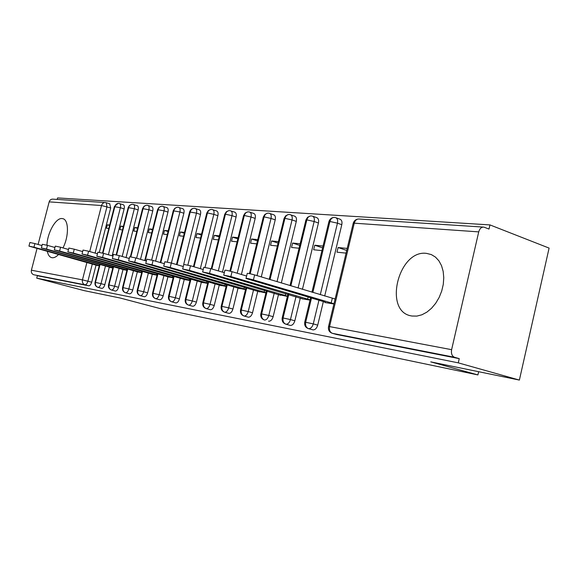 <?xml version="1.0" encoding="UTF-8"?>
<svg xmlns="http://www.w3.org/2000/svg" width="578" height="578" viewBox="0 0 578 578"><rect width="100%" height="100%" fill="white"/><g stroke="black" fill="none" stroke-linecap="round" stroke-linejoin="round"><path stroke-width="0.87" d="M411.955 316.022L411.233 315.891C383.12 311.304 398.459 249.349 426.578 253.388L431.333 254.58L435.458 257.087L438.912 260.83L441.527 265.663L443.174 271.378L443.767 277.707L443.275 284.376L441.708 291.066L439.143 297.468L435.696 303.284L431.542 308.255L426.867 312.142L421.889 314.793L416.846 316.101L411.955 316.022M58.566 254.472C56.225 256.921 54.036 258.005 52.006 257.716L51.919 257.701C49.621 257.188 48.082 255.064 47.302 251.322M46.941 245.216C47.309 232.768 55.922 217.53 62.142 218.563L62.72 218.657C68.84 219.582 69.078 236.279 62.98 247.919M489.949 224.907L489.002 229.054L483.902 227.125C481.438 226.937 479.711 228.52 478.729 231.879L451.613 349.676C450.992 353.534 451.945 356.062 454.46 357.269L459.25 358.635L458.282 362.854L519.384 380.078L549.1 248.099L489.949 224.907L57.569 197.922L57.179 199.424M519.384 380.078L430.74 361.864L477.912 374.927L478.642 371.705M477.912 374.927L160.106 308.565L120.224 298.038L84.215 290.64L36.732 278.155L37.368 275.713L88.745 285.814L37.368 275.713M33.799 274.774L33.719 274.745C31.79 273.958 31.017 272.448 31.4 270.208L37.05 248.461M38.09 244.472L49.173 201.867C49.838 199.916 51.117 199.013 53.003 199.15L104.936 202.524M458.282 362.854L36.732 278.155M96.981 265.345L99.257 265.815M108.794 228.491L106.468 228.245L107.349 224.806L109.567 225.478M109.683 225.03L107.349 224.806M109.726 203.846L110.687 207.936L99.337 252.311M96.093 264.97L91.692 282.194C90.963 284.557 89.995 285.77 88.781 285.821L88.745 285.814M459.25 358.635L336.584 334.496M339.994 219.207L340.196 219.279C341.786 220.139 342.321 221.945 341.793 224.69L324.692 296.023M323.362 301.564L317.712 325.147C316.751 328.29 315.198 329.879 313.045 329.901L312.655 329.792M325.024 302.056L324.915 302.518L333.925 303.985M347.205 248.424L338.094 247.529L336.974 252.181L346.078 253.128M316.78 217.66L316.925 217.711C318.456 218.527 318.962 220.29 318.442 223L302.439 289.318M300.372 297.865L294.838 320.797C293.899 323.868 292.41 325.414 290.366 325.443L290.026 325.349M301.947 298.342L301.846 298.768L310.039 300.098M323.044 246.04L314.757 245.231L313.666 249.761L321.946 250.621M294.39 216.121L294.838 216.23C296.319 217.003 296.803 218.722 296.283 221.388L281.327 282.953M278.553 294.361L273.134 316.672C272.224 319.67 270.793 321.187 268.842 321.209L268.553 321.13M280.041 294.867L287.403 296.42M300.148 243.786L292.62 243.049L291.543 247.463L299.072 248.244M273.452 214.727L273.849 214.821C275.28 215.558 275.735 217.234 275.222 219.864L261.278 276.913M257.831 291.03L252.521 312.756C251.625 315.682 250.252 317.163 248.396 317.192L248.143 317.12M259.233 291.543L265.923 292.923M278.423 241.647L271.581 240.975L270.526 245.282L277.368 245.99M253.532 213.405L253.879 213.484C255.259 214.185 255.693 215.825 255.18 218.412L241.394 274.485M238.114 287.858L232.905 309.028C232.038 311.882 230.716 313.334 228.946 313.37L228.715 313.305M239.436 288.364L245.52 289.607M257.774 239.617L251.567 239.003L250.534 243.208L256.733 243.851M234.552 212.14L234.863 212.213C236.185 212.877 236.597 214.481 236.084 217.025L222.465 272.137M219.329 284.831L214.228 305.48C213.376 308.269 212.112 309.685 210.421 309.729L210.204 309.671M220.594 285.33L226.099 286.442M238.129 237.681L232.501 237.125L231.489 241.228L237.11 241.814M216.447 210.941L216.714 210.999C217.993 211.635 218.383 213.203 217.877 215.702L205.067 267.282M201.426 281.948L196.419 302.092C195.588 304.816 194.367 306.203 192.756 306.253L192.553 306.203M202.625 282.432L207.61 283.437M219.409 235.838L214.315 235.34L213.325 239.343L218.412 239.87M199.15 209.792L199.396 209.843C200.624 210.45 200.985 211.989 200.487 214.445L187.857 265.056M184.331 279.196L179.418 298.862C178.609 301.528 177.432 302.886 175.885 302.937L175.705 302.894M185.473 279.665L189.974 280.568M201.556 234.083L196.961 233.628L195.985 237.544L200.58 238.02M182.619 208.687L182.836 208.737C184.021 209.323 184.36 210.826 183.869 213.239L171.377 263.048M167.996 276.559L163.177 295.777C162.382 298.378 161.248 299.715 159.766 299.772L159.6 299.729M169.087 277.021L173.14 277.83M184.512 232.399L180.372 231.995L179.411 235.824L183.551 236.25M166.796 207.639L166.991 207.683C168.133 208.239 168.458 209.713 167.967 212.09L155.605 261.162M152.368 274.044L147.636 292.822C146.855 295.372 145.764 296.673 144.348 296.738L144.189 296.702M153.408 274.485L157.05 275.215M168.227 230.795L164.499 230.434L163.56 234.177L167.28 234.56M151.646 206.635L151.819 206.671C152.917 207.206 153.228 208.644 152.737 210.984L140.512 259.334M137.398 271.624L132.752 289.997C131.994 292.49 130.939 293.769 129.58 293.841L129.429 293.797M138.402 272.057L141.661 272.708M152.635 229.264L149.305 228.931L148.373 232.602L151.711 232.941M137.116 205.667L137.275 205.703C138.337 206.216 138.619 207.625 138.142 209.922L126.047 257.557M123.063 269.312L118.497 287.288C117.753 289.73 116.727 290.987 115.427 291.059L115.289 291.023M124.017 269.724L126.929 270.316M137.716 227.79L134.739 227.501L133.829 231.084L136.798 231.395M123.179 204.742L123.324 204.771C124.342 205.269 124.61 206.649 124.133 208.911L112.175 255.837M110.6 267.657L109.314 267.094L104.82 284.687C104.091 287.078 103.101 288.314 101.844 288.386L101.721 288.357M110.225 267.491L112.804 268.019M123.403 226.381L120.766 226.121L119.87 229.639L122.507 229.914M100.037 264.493L95.478 282.324C95.067 284.81 95.883 286.486 97.942 287.345L101.844 288.386M123.324 204.771L118.974 203.434C116.958 203.283 115.593 204.294 114.87 206.462L102.927 253.186M120.766 226.121L123.273 226.894M134.739 227.501L137.564 228.368M149.305 228.931L152.476 229.914M164.499 230.434L168.039 231.532M180.372 231.995L184.31 233.23M196.961 233.628L201.325 235.008M214.315 235.34L219.156 236.879M232.501 237.125L237.84 238.844M251.567 239.003L257.456 240.91M271.581 240.975L278.069 243.092M292.62 243.049L299.758 245.404M314.757 245.231L322.611 247.846M338.094 247.529L346.721 250.433M113.62 266.66L108.982 284.875C108.556 287.418 109.387 289.123 111.467 289.997L115.427 291.059M137.275 205.703L132.861 204.337C130.823 204.186 129.436 205.212 128.699 207.423L116.612 254.898M127.781 268.907L123.056 287.541C122.623 290.134 123.461 291.876 125.571 292.764L129.58 293.841M151.819 206.671L147.339 205.277C145.273 205.118 143.864 206.173 143.12 208.434L130.859 256.762M142.556 271.263L137.745 290.315C137.304 292.967 138.149 294.744 140.288 295.647L144.348 296.738M166.991 207.683L162.44 206.252C160.344 206.1 158.921 207.177 158.162 209.482L145.222 260.7M157.989 273.712L153.083 293.219C152.635 295.929 153.495 297.742 155.655 298.667L159.766 299.772M182.836 208.737L178.205 207.278C176.08 207.119 174.635 208.225 173.87 210.58L160.771 262.665M174.13 276.277L169.13 296.254C168.668 299.021 169.535 300.878 171.724 301.817L175.885 302.937M199.396 209.843L194.678 208.347C192.532 208.188 191.072 209.315 190.285 211.729L177.027 264.702M191.015 278.957L185.914 299.426C185.444 302.265 186.318 304.158 188.536 305.112L192.756 306.253M216.714 210.999L211.916 209.467C209.749 209.308 208.261 210.457 207.466 212.928L194.042 266.812M208.701 281.768L203.499 302.749C203.023 305.654 203.904 307.597 206.151 308.565L210.421 309.729M234.863 212.213L229.972 210.638C227.775 210.479 226.265 211.656 225.456 214.185L211.866 268.994M227.255 284.708L221.945 306.239C221.461 309.216 222.349 311.195 224.625 312.192L228.946 313.37M253.879 213.484L248.901 211.866C246.676 211.7 245.144 212.914 244.321 215.5L230.571 271.27M246.741 287.793L241.315 309.902C240.816 312.951 241.72 314.981 244.017 315.993L248.396 317.192M273.849 214.821L268.77 213.159C266.509 212.986 264.962 214.228 264.124 216.887L250.173 273.77M267.217 291.03L261.682 313.753C261.169 316.881 262.08 318.962 264.406 319.995L264.514 320.024C266.458 319.995 267.889 318.478 268.806 315.472L273.134 316.672M294.838 216.23L289.643 214.51C287.36 214.344 285.792 215.616 284.932 218.34L270.02 279.542M288.776 294.44L283.119 317.806C282.591 321.021 283.509 323.153 285.872 324.2L290.351 325.436M285.662 324.142L285.98 324.236C288.025 324.207 289.513 322.654 290.452 319.576L294.838 320.797M312.134 216.078L311.607 215.941C309.302 215.767 307.713 217.075 306.839 219.871L290.864 285.828M311.499 298.031L305.711 322.083C305.177 325.378 306.102 327.567 308.486 328.636L313.023 329.894M308.255 328.579L308.616 328.672C310.762 328.644 312.315 327.054 313.276 323.897L317.712 325.147M335.283 217.581L334.756 217.444C332.415 217.263 330.804 218.614 329.915 221.482L312.843 292.454M28.965 246.047L29.89 242.5L34.904 243.576L33.965 247.196L28.951 246.112L97.342 265.497M34.904 243.576L41.984 245.571M33.965 247.196L99.344 265.483M41.385 247.89L42.324 244.27L47.468 245.368L46.507 249.067L41.363 247.962L109.314 267.094M47.468 245.368L54.946 247.485M46.507 249.067L112.891 267.686M112.724 267.65L113.021 266.487M54.346 249.812L55.3 246.12L60.574 247.232L59.599 251.018L54.325 249.891L124.415 269.904M60.574 247.232L68.486 249.479M59.599 251.018L127.008 269.991M126.712 269.919L127.023 268.698M67.879 251.82L68.854 248.049L74.273 249.19L73.276 253.056L67.857 251.907L138.814 272.245M74.273 249.19L82.64 251.575M73.276 253.056L141.747 272.39M141.299 272.281L141.624 270.995M82.04 253.923L83.03 250.064L88.6 251.235L87.581 255.187L82.011 254.009L153.835 274.687M88.6 251.235L97.458 253.764M87.581 255.187L157.137 274.897M156.537 274.752L156.876 273.394M96.851 256.119L97.863 252.181L103.592 253.374L102.559 257.42L96.829 256.22L169.527 277.245M103.592 253.374L112.985 256.068M102.559 257.42L173.219 277.519M172.446 277.332L172.808 275.901M112.378 258.424L113.404 254.399L119.306 255.613L118.252 259.76L112.356 258.532L185.935 279.911M119.306 255.613L129.262 258.489M118.252 259.76L190.054 280.258M189.1 280.034L189.476 278.517M128.67 260.844L129.71 256.726L135.794 257.961L134.717 262.21L128.641 260.96L203.102 282.707M135.794 257.961L146.371 261.032M134.717 262.21L207.683 283.133M206.527 282.859L206.924 281.255M145.779 263.38L146.841 259.168L153.105 260.432L152.007 264.789L145.743 263.51L221.092 285.633M153.105 260.432L164.347 263.713M152.007 264.789L226.179 286.146M224.799 285.821L225.218 284.116M163.762 266.046L164.846 261.74L171.319 263.026L170.192 267.498L163.726 266.191L239.957 288.697M171.319 263.026L183.284 266.537M170.192 267.498L245.585 289.311M243.967 288.928L244.415 287.114M182.706 268.857L183.804 264.449L190.494 265.764L189.346 270.352L182.662 269.023L259.768 291.919M190.494 265.764L203.246 269.529M189.346 270.352L265.996 292.641M264.11 292.193L264.579 290.257M202.676 271.819L203.796 267.303L210.71 268.647L209.539 273.365L202.632 272L280.597 295.307M210.71 268.647L224.315 272.686M209.539 273.365L287.468 296.138M285.301 295.633L285.799 293.566M223.758 274.947L224.9 270.323C224.813 269.919 227.197 270.374 232.06 271.689L230.868 276.544L223.708 275.15L302.518 298.877M232.06 271.689L246.604 276.038M230.868 276.544L310.104 299.83M307.619 299.252L308.146 297.034M246.055 278.256L247.218 273.517C247.081 273.069 249.559 273.539 254.645 274.911L253.424 279.904C248.33 278.531 245.86 278.061 246.004 278.48L325.147 302.092L325.631 302.634M254.645 274.911L335.124 298.978M253.424 279.904L333.99 303.732M331.158 303.067L332.292 298.313M31.4 270.208L82.452 279.86L86.931 262.398M89.713 251.553L101.518 205.53L49.173 201.867M110.687 207.936L101.518 205.53C102.234 203.405 103.585 202.416 105.572 202.56L106.215 202.705L106.973 206.765L95.11 253.092M88.781 285.821L84.887 284.788C82.856 283.935 82.047 282.295 82.452 279.86L91.692 282.194M478.729 231.879L354.271 223.18L329.568 326.592L451.613 349.676M454.568 357.298L332.466 333.354L336.952 334.597M483.114 227.075L359.176 219.026C356.814 218.845 355.174 220.232 354.271 223.18L353.107 223.7L328.564 326.425M454.46 357.269L332.364 333.318C329.294 332.234 328.015 329.995 328.521 326.592L329.568 326.592C329.019 329.98 329.951 332.227 332.364 333.318L332.104 333.253M92.335 263.915L87.914 281.175C87.191 283.545 86.223 284.759 85.009 284.817L33.719 274.745M97.848 287.317L98.029 287.367C99.279 287.288 100.269 286.052 100.998 283.661L104.82 284.687M97.942 287.345C95.608 286.478 94.648 284.795 95.038 282.31L100.998 283.654L105.492 266.024M102.516 253.07L114.386 206.628L120.376 207.719L108.375 254.746M106.02 202.668L109.921 203.882M124.133 208.911L120.376 207.719C120.853 205.45 120.585 204.07 119.574 203.572L119.119 203.463M138.142 209.922L134.334 208.709L122.196 256.444M119.205 268.228L114.625 286.24L118.497 287.288M152.737 210.984L148.886 209.742L136.618 258.2M133.496 270.526L128.836 288.935L132.752 289.997M167.967 212.09L164.065 210.826L151.66 260.035M148.409 272.917L143.662 291.745L147.636 292.822M183.869 213.239L179.917 211.953L167.353 262.015M163.986 275.417L159.152 294.679L163.177 295.777M200.487 214.445L196.491 213.13L183.71 264.276M180.271 278.032L175.344 297.749L179.418 298.862M217.877 215.702L213.831 214.366L200.328 268.669M197.315 280.771L192.293 300.965L196.419 302.092M236.084 217.025L231.988 215.659L218.318 270.909M215.175 283.632L210.052 304.331L214.228 305.48M255.18 218.412L251.033 217.01L237.204 273.228M233.902 286.63L228.678 307.857L232.905 309.028M275.222 219.864L271.024 218.433L257.029 275.634M253.569 289.788L248.237 311.564L252.521 312.756M296.283 221.388L292.034 219.929L277.028 281.659M274.239 293.097L268.799 315.465L260.844 313.753C260.367 316.881 261.559 318.962 264.406 319.995M318.442 223L314.15 221.504L298.082 288.003M296.008 296.579L290.452 319.569L282.223 317.806C281.732 321.021 282.953 323.153 285.872 324.2M341.793 224.69L337.451 223.166L320.284 294.693M318.948 300.249L313.276 323.897L304.751 322.083C304.252 325.385 305.495 327.574 308.486 328.636M111.359 289.961L111.554 290.026C112.862 289.946 113.88 288.689 114.625 286.24L108.512 284.86C108.115 287.403 109.098 289.116 111.467 289.997M116.171 254.797L128.186 207.603L134.334 208.709C134.819 206.411 134.537 204.995 133.482 204.482L132.998 204.359M125.448 292.721L125.664 292.786C127.016 292.721 128.078 291.435 128.836 288.935L122.565 287.526C122.153 290.12 123.157 291.868 125.571 292.764M130.39 256.675L142.571 208.629L148.886 209.749C149.377 207.401 149.073 205.963 147.982 205.428L147.469 205.298M140.143 295.604L140.382 295.676C141.791 295.611 142.889 294.296 143.662 291.745L137.217 290.3C136.805 292.952 137.824 294.737 140.288 295.647M144.731 260.555L157.577 209.698L164.065 210.826C164.564 208.441 164.239 206.975 163.104 206.411L162.57 206.281M155.482 298.609L155.749 298.689C157.223 298.631 158.358 297.294 159.152 294.686L152.527 293.205C152.108 295.914 153.148 297.735 155.655 298.667M160.251 262.513L173.248 210.811L179.917 211.953M171.522 301.745L171.818 301.839C173.357 301.781 174.534 300.423 175.351 297.749L168.53 296.239C168.097 299.014 169.166 300.871 171.724 301.817M176.471 264.543L189.627 211.981L196.491 213.13C196.997 210.667 196.636 209.128 195.407 208.521L194.8 208.369M178.327 207.3L178.898 207.444C180.076 208.029 180.415 209.532 179.924 211.953M188.298 305.032L188.63 305.141C190.241 305.09 191.463 303.696 192.301 300.965L185.278 299.411C184.837 302.251 185.928 304.151 188.536 305.112M193.449 266.639L206.758 213.203L207.466 212.928L213.831 214.366C214.337 211.859 213.954 210.291 212.682 209.655L212.032 209.489M205.862 308.464L206.252 308.594C207.936 308.551 209.2 307.128 210.052 304.331L202.827 302.742C202.372 305.646 203.485 307.59 206.151 308.565M211.237 268.806L224.705 214.481L225.456 214.185L231.988 215.659C232.501 213.109 232.096 211.497 230.774 210.833L230.087 210.659M224.474 312.149L224.719 312.221C226.489 312.178 227.804 310.726 228.678 307.864L221.222 306.232C220.767 309.208 221.901 311.195 224.625 312.192M229.885 271.096L243.519 215.832L244.321 215.5L251.033 217.017C251.553 214.424 251.119 212.776 249.747 212.075L249.01 211.888M243.851 315.949L244.118 316.022C245.968 315.993 247.341 314.504 248.237 311.571L240.542 309.895C240.072 312.951 241.236 314.981 244.017 315.993M249.436 273.611L263.257 217.241L264.124 216.887L271.024 218.441C271.544 215.804 271.096 214.113 269.666 213.383L268.871 213.181M269.24 279.311L284.008 218.73L284.932 218.34L292.034 219.929C292.562 217.256 292.085 215.529 290.604 214.756L289.737 214.532M290.026 285.575L305.841 220.297L306.839 219.871L314.15 221.504C314.678 218.787 314.179 217.025 312.647 216.208L316.925 217.711M311.939 292.179L328.846 221.952L329.915 221.482L337.451 223.166M340.196 219.279L335.869 217.733C337.458 218.6 337.986 220.406 337.458 223.159M62.72 218.657L63.11 218.773M95.052 282.259L99.626 264.377M117.999 203.42L114.43 206.469M108.527 284.802L113.18 266.537M131.863 204.323L129.58 205.313L128.229 207.43M122.579 287.461L127.319 268.777M146.313 205.262L143.994 206.281L142.621 208.441M137.239 290.235L142.065 271.118M161.392 206.245L159.037 207.285L157.635 209.489M152.549 293.133L157.469 273.567M177.135 207.271L174.737 208.34L173.306 210.587M168.552 296.16L173.573 276.118M194.678 208.347C192.228 208.232 190.559 209.359 189.692 211.736M185.3 299.325L190.422 278.791M210.804 209.467L208.318 210.587L206.83 212.935M202.849 302.648L208.073 281.58M228.837 210.638L226.294 211.794L224.777 214.192M221.251 306.13L226.576 284.506M247.738 211.873L245.151 213.051L243.598 215.507M240.571 309.779L246.011 287.584M267.585 213.166L264.934 214.38L263.351 216.887M260.88 313.623L266.444 290.806M288.436 214.525L285.734 215.767L284.109 218.34M282.252 317.669L287.938 294.195M310.379 215.955L307.619 217.234L305.95 219.871M304.787 321.932L310.603 297.764M333.506 217.458C331.252 217.877 329.735 219.221 328.961 221.482M285.98 324.236L290.366 325.443M357.905 219.048C355.593 219.481 354.039 220.861 353.237 223.18M308.573 328.665L313.045 329.901"/></g></svg>
